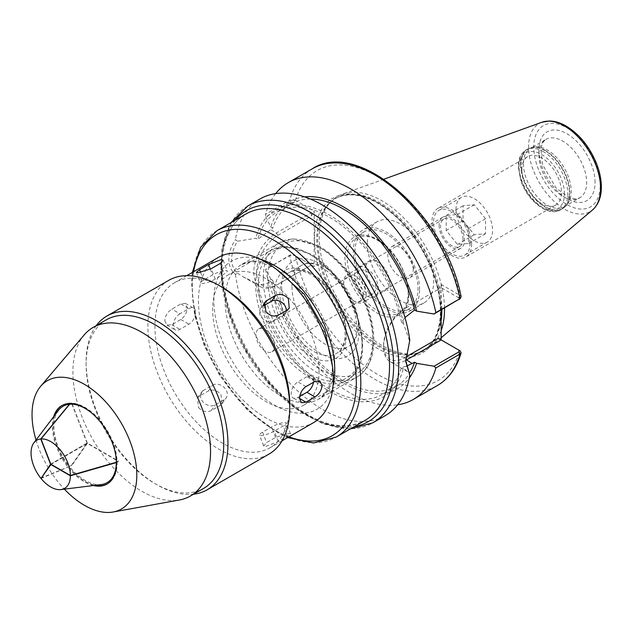 <?xml version="1.0" encoding="UTF-8"?>
<svg xmlns="http://www.w3.org/2000/svg" width="633" height="633" viewBox="0 0 633 633"><rect width="100%" height="100%" fill="white"/><g stroke="black" fill="none" stroke-linecap="round" stroke-linejoin="round"><path stroke-width="0.47" stroke-dasharray="3.17 2.37" d="M485.527 218.741L474.291 204.76L463.055 205.765L463.055 220.743L474.291 234.724L485.527 233.719L485.527 218.741L468.673 228.466L457.437 214.492L446.202 215.497L446.202 230.475L457.437 244.457L468.673 243.452L468.673 228.466M485.527 233.719L468.673 243.452M474.291 234.724L457.437 244.457M463.055 220.743L446.202 230.475M463.055 205.765L446.202 215.497M474.291 204.76L457.437 214.492M470.082 243.254A25.818 14.907 -120 0 0 458.806 217.269A25.818 14.907 -120 0 0 438.914 210.354A25.818 14.907 -120 0 0 433.565 222.175A25.818 14.907 -120 0 0 444.833 248.16A25.818 14.907 -120 0 0 464.733 255.075A25.818 14.907 -120 0 0 470.082 243.254M456.037 209.199A25.818 14.907 -120 0 0 467.304 235.183A25.818 14.907 -120 0 0 487.204 242.107A25.818 14.907 -120 0 0 492.545 230.285A25.818 14.907 -120 0 0 481.278 204.301A25.818 14.907 -120 0 0 461.378 197.385A25.818 14.907 -120 0 0 456.037 209.199M463.055 239.203A15.888 9.171 -120 0 0 456.116 223.212A15.888 9.171 -120 0 0 443.875 218.955A15.888 9.171 -120 0 0 440.584 226.226A15.888 9.171 -120 0 0 447.523 242.217A15.888 9.171 -120 0 0 459.764 246.474A15.888 9.171 -120 0 0 463.055 239.203M366.151 295.152A15.888 9.171 -120 0 0 359.212 279.161A15.888 9.171 -120 0 0 346.971 274.904A15.888 9.171 -120 0 0 343.679 282.176A15.888 9.171 -120 0 0 354.915 301.64A15.888 9.171 -120 0 0 362.859 302.424A15.888 9.171 -120 0 0 366.151 295.152M363.342 295.152A13.902 8.023 -120 0 0 353.507 278.124A13.902 8.023 -120 0 0 343.679 283.798A13.902 8.023 -120 0 0 353.507 300.825A13.902 8.023 -120 0 0 363.342 295.152M343.679 283.798L343.679 282.176M311.381 212.767L311.381 216.011L277.816 235.389A29.988 17.313 120 0 0 256.602 272.127A29.988 17.313 120 0 0 277.816 284.367L276.407 285.174A31.974 18.46 -60 0 1 260.416 286.765A31.974 18.46 -60 0 1 255.518 261.136A31.974 18.46 -60 0 1 276.407 232.96L311.381 212.767L293.633 202.52L290.721 202.465L265.781 216.866L265.528 214.247L289.685 200.305L295.01 200.107L293.633 202.52M277.816 284.367L311.381 264.99L276.407 285.174L270.378 281.693L272.76 280.316L270.789 279.177A107.927 62.311 -120 0 0 334.675 377.458A107.927 62.311 -120 0 0 409.242 378.099M293.633 254.743L295.01 255.566L289.685 255.653L265.528 269.595L290.721 254.688L293.633 254.743L314.19 266.612L314.19 211.145L311.381 216.011M405.967 356.98L404.772 357.669A29.988 17.313 -60 0 1 383.566 345.42A29.988 17.313 -60 0 1 404.772 308.69L406.172 307.883A31.974 18.46 120 0 0 383.566 347.042A31.974 18.46 120 0 0 390.189 361.68A31.974 18.46 120 0 0 405.769 360.327M406.172 307.883L441.146 287.691L406.172 307.883L412.21 311.365M438.337 289.313L441.146 284.446L441.146 309.917M314.19 266.612L295.429 255.779A121.156 69.947 -120 0 0 377.664 374.451A121.156 69.947 -120 0 0 459.898 350.737L438.337 338.291M294.029 254.972L295.01 255.566M265.528 269.595A125.128 72.241 -120 0 0 397.627 404.804M270.789 279.177L265.781 269.08M295.01 200.107L314.19 211.145M441.146 284.446L459.898 295.279L461.117 296.719M275.687 193.603A125.128 72.241 -120 0 0 265.528 214.247M265.781 216.866L270.789 226.962L272.76 228.102L257.766 239.393L255.819 238.269L237.446 241.22C229.692 254.695 229.692 265.354 237.446 273.203L235.429 274.398C231.1 270.789 228.893 265.757 228.798 259.316C228.885 252.891 231.1 246.308 235.429 239.559L237.446 241.22M304.623 196.895A107.927 62.311 -120 0 0 270.789 226.962M235.429 274.398A125.128 72.241 -120 0 0 295.872 389.263A125.128 72.241 -120 0 0 385.173 415.675M260.052 198.952A125.128 72.241 -120 0 0 235.429 239.559M237.446 273.203L243.025 276.716L255.819 283.014A107.927 62.311 -120 0 0 329.635 391.384A107.927 62.311 -120 0 0 403.45 368.248L407.581 371.721L409.393 372.481M405.761 360.636L409.796 340.23M458.996 299.615L458.893 297.937L460.27 295.516M458.893 297.937L441.146 287.691M458.949 350.191L458.498 349.93M255.819 283.014L257.766 284.138C262.046 284.85 266.256 284.043 270.378 281.693M257.766 284.138A105.268 60.776 -120 0 0 382.269 394.422A105.268 60.776 -120 0 0 401.504 367.124L403.45 368.248M272.76 280.316A105.268 60.776 -120 0 0 396.313 386.312A105.268 60.776 -120 0 0 409.511 373.264M406.378 366.285L401.504 367.124M409.393 340.491L403.45 323.503L401.504 322.379L404.978 317.552M376.722 239.353A44.975 25.961 60 0 1 404.368 273.875A44.975 25.961 60 0 1 404.06 310.621A44.975 25.961 60 0 1 399.605 314.783A44.975 25.961 60 0 1 364.814 303.247A44.975 25.961 60 0 1 344.922 257.71A44.975 25.961 60 0 1 354.638 236.9A44.975 25.961 60 0 1 360.47 235.128A44.975 25.961 60 0 1 376.722 239.353M354.899 252.235A44.627 25.763 -120 0 0 374.641 297.415A44.627 25.763 -120 0 0 409.163 308.864A44.627 25.763 -120 0 0 418.017 288.672A44.627 25.763 -120 0 0 398.79 244.037A44.627 25.763 -120 0 0 364.545 231.583A44.627 25.763 -120 0 0 354.899 252.235M523.444 163.797A33.763 19.496 -120 0 0 538.185 197.773A33.763 19.496 -120 0 0 564.201 206.817A33.763 19.496 -120 0 0 567.097 204.443A33.763 19.496 -120 0 0 571.195 191.364A33.763 19.496 -120 0 0 558.512 159.69A33.763 19.496 -120 0 0 533.943 147.022A33.763 19.496 -120 0 0 530.438 148.336A33.763 19.496 -120 0 0 523.444 163.797M444.501 307.986A88.573 51.138 -120 0 0 408.309 222.784A88.573 51.138 -120 0 0 342.398 194.157A88.573 51.138 -120 0 0 330.007 202.623A88.573 51.138 -120 0 0 319.246 236.94A88.573 51.138 -120 0 0 352.51 320.021A88.573 51.138 -120 0 0 416.973 353.261A88.573 51.138 -120 0 0 430.495 346.757A88.573 51.138 -120 0 0 441.146 330.695M441.85 309.513A87.781 50.68 -120 0 0 403.284 221.542A87.781 50.68 -120 0 0 335.894 198.287A87.781 50.68 -120 0 0 328.377 204.467A87.781 50.68 -120 0 0 317.711 238.467A87.781 50.68 -120 0 0 350.682 320.812A87.781 50.68 -120 0 0 414.56 353.752A87.781 50.68 -120 0 0 423.675 350.326A87.781 50.68 -120 0 0 441.146 320.52M310.36 199.055A105.268 60.776 -120 0 0 291.045 203.984A105.268 60.776 -120 0 0 272.76 228.102M401.504 322.379A105.268 60.776 -120 0 0 277.001 212.095A105.268 60.776 -120 0 0 257.766 239.393M403.45 323.503A107.927 62.311 -120 0 0 329.635 215.141A107.927 62.311 -120 0 0 255.819 238.269M291.963 286.741A46.874 27.061 -120 0 0 312.425 333.908A46.874 27.061 -120 0 0 348.546 346.465A46.874 27.061 -120 0 0 351.014 344.7A46.874 27.061 -120 0 0 354.971 306.514A46.874 27.061 -120 0 0 325.109 267.601A46.874 27.061 -120 0 0 304.441 264.024A46.874 27.061 -120 0 0 301.672 265.282A46.874 27.061 -120 0 0 291.963 286.741M419.6 289.59A46.874 27.061 -120 0 0 399.146 242.415A46.874 27.061 -120 0 0 363.026 229.858A46.874 27.061 -120 0 0 353.317 251.317A46.874 27.061 -120 0 0 373.771 298.491A46.874 27.061 -120 0 0 409.891 311.048A46.874 27.061 -120 0 0 419.6 289.59M367.362 243.207A46.874 27.061 -120 0 0 387.815 290.381A46.874 27.061 -120 0 0 423.936 302.938A46.874 27.061 -120 0 0 433.645 281.479A46.874 27.061 -120 0 0 413.183 234.305A46.874 27.061 -120 0 0 377.062 221.748A46.874 27.061 -120 0 0 367.362 243.207M413.214 269.682A17.977 10.381 -120 0 0 405.365 251.594A17.977 10.381 -120 0 0 391.518 246.775A17.977 10.381 -120 0 0 387.792 255.004A17.977 10.381 -120 0 0 395.641 273.092A17.977 10.381 -120 0 0 409.488 277.911A17.977 10.381 -120 0 0 413.214 269.682M439.112 225.38A17.977 10.381 -120 0 0 446.953 243.468A17.977 10.381 -120 0 0 460.808 248.286A17.977 10.381 -120 0 0 464.527 240.057A17.977 10.381 -120 0 0 456.686 221.961A17.977 10.381 -120 0 0 442.831 217.151A17.977 10.381 -120 0 0 439.112 225.38M471.625 244.148A28.002 16.165 -120 0 0 459.4 215.964A28.002 16.165 -120 0 0 437.814 208.463A28.002 16.165 -120 0 0 432.015 221.281A28.002 16.165 -120 0 0 444.239 249.465A28.002 16.165 -120 0 0 465.825 256.966A28.002 16.165 -120 0 0 471.625 244.148M521.901 169.391A28.002 16.165 -120 0 0 534.125 197.575A28.002 16.165 -120 0 0 555.703 205.076A28.002 16.165 -120 0 0 561.503 192.258A28.002 16.165 -120 0 0 549.278 164.074A28.002 16.165 -120 0 0 527.7 156.573A28.002 16.165 -120 0 0 521.901 169.391M265.876 446.407L278.283 441.557L287.271 436.366L290.428 433.724L288.347 433.431L275.6 437.411L266.612 442.602L263.668 445.806L265.876 446.407M262.56 432.173A9.535 2.018 -21.2 0 0 259.514 435.1A9.535 2.018 -21.2 0 0 265.029 434.887A9.535 2.018 -21.2 0 0 274.239 431.128L283.228 425.946A9.535 2.018 -21.2 0 0 286.282 423.018A9.535 2.018 -21.2 0 0 280.759 423.232A9.535 2.018 -21.2 0 0 271.549 426.982L262.56 432.173L266.612 442.602M198.461 407.486C202.465 411.585 206.714 412.629 211.208 410.611L220.197 405.429L222.143 403.672L220.933 394.509C217.04 390.252 212.91 389.05 208.526 390.901L199.537 396.092L197.551 397.896L198.461 407.486M203.581 390.332A9.535 7.517 35.1 0 0 201.618 392.112A9.535 7.517 35.1 0 0 203.794 402.699A9.535 7.517 35.1 0 0 215.252 404.859L224.24 399.668A9.535 7.517 35.1 0 0 226.203 397.888A9.535 7.517 35.1 0 0 224.027 387.309A9.535 7.517 35.1 0 0 212.569 385.149L203.581 390.332L199.537 396.092M164.754 320.615L166.898 325.069L171.836 324.697L180.824 319.507C184.804 316.619 186.941 312.662 187.226 307.638L185.422 303.373L180.824 303.943L171.836 309.133C167.626 311.887 165.268 315.717 164.754 320.615M179.922 313.802A9.535 5.507 120 0 0 173.695 322.197A9.535 5.507 120 0 0 175.159 329.84A9.535 5.507 120 0 0 179.922 329.366L188.911 324.175A9.535 5.507 120 0 0 195.138 315.78A9.535 5.507 120 0 0 193.682 308.136A9.535 5.507 120 0 0 188.911 308.611L179.922 313.802L171.836 309.133M215.252 279.106A9.535 2.018 158.8 0 1 206.049 282.864A9.535 2.018 158.8 0 1 200.526 283.078A9.535 2.018 158.8 0 1 203.581 280.15L212.569 274.959A9.535 2.018 158.8 0 1 221.779 271.201A9.535 2.018 158.8 0 1 227.294 270.987A9.535 2.018 158.8 0 1 224.24 273.915L215.252 279.106L211.208 268.677M286.306 310.558A9.535 7.517 -144.9 0 1 285.19 313.976A9.535 7.517 -144.9 0 1 283.228 315.756L274.239 320.947A9.535 7.517 -144.9 0 1 262.782 318.779A9.535 7.517 -144.9 0 1 260.606 308.2A9.535 7.517 -144.9 0 1 262.56 306.419L263.621 305.802M299.773 396.393L297.898 397.477A9.535 5.507 -60 0 1 293.126 397.951A9.535 5.507 -60 0 1 291.671 390.308A9.535 5.507 -60 0 1 297.898 381.913L306.886 376.722A9.535 5.507 -60 0 1 311.65 376.247A9.535 5.507 -60 0 1 313.485 382.245M265.314 351.173A13.198 7.62 60 0 1 256.689 339.541A13.198 7.62 60 0 1 258.715 328.962A13.198 7.62 60 0 1 265.314 329.619A13.198 7.62 60 0 1 273.939 341.25A13.198 7.62 60 0 1 271.913 351.829A13.198 7.62 60 0 1 265.314 351.173M366.428 268.234A16.885 9.748 60 0 1 377.458 283.109A16.885 9.748 60 0 1 374.871 296.64A16.885 9.748 60 0 1 366.428 295.801A16.885 9.748 60 0 1 355.406 280.925A16.885 9.748 60 0 1 357.993 267.395A16.885 9.748 60 0 1 366.428 268.234M366.428 292.794A13.198 7.62 60 0 1 357.803 281.163A13.198 7.62 60 0 1 359.829 270.584A13.198 7.62 60 0 1 373.035 278.204A13.198 7.62 60 0 1 373.035 293.451A13.198 7.62 60 0 1 366.428 292.794M377.664 289.313A16.885 9.748 -120 0 0 386.106 290.151A16.885 9.748 -120 0 0 388.694 276.621A16.885 9.748 -120 0 0 377.664 261.745A16.885 9.748 -120 0 0 369.229 260.907A16.885 9.748 -120 0 0 366.642 274.437A16.885 9.748 -120 0 0 377.664 289.313M116.298 462.588L118.403 461.37L87.314 443.416L51.075 464.337M87.314 443.416L71.766 465.54A44.088 25.455 60 0 1 71.521 465.231L87.069 443.116L50.759 464.076M41.01 478.429L71.766 465.54M58.489 410.342A44.088 25.455 -120 0 0 69.416 466.45L71.521 465.231M40.765 478.129L69.416 466.45A44.088 25.455 -120 0 0 69.662 466.75A44.088 25.455 -120 0 0 101.327 484.538M87.069 443.116L71.521 403.047A44.088 25.455 60 0 1 71.766 403.023L87.314 443.092L118.403 461.046A44.088 25.455 60 0 1 118.403 461.37M69.416 404.265L71.521 403.047M69.662 404.242L71.766 403.023M50.798 464.179L87.314 443.092M115.507 453.901A44.088 25.455 -120 0 0 92.109 413.381M116.298 462.264L118.403 461.046M222.341 287.366A95.338 55.039 -120 0 0 174.668 282.642A95.338 55.039 -120 0 0 154.927 326.288A95.338 55.039 -120 0 0 196.539 422.227A95.338 55.039 -120 0 0 270.006 447.768A95.338 55.039 -120 0 0 289.748 404.131M218.203 257.504A95.338 55.039 -120 0 0 198.461 301.15A95.338 55.039 -120 0 0 240.073 397.097A95.338 55.039 -120 0 0 313.541 422.63M168.679 280.372A100.299 57.912 -120 0 0 147.9 326.288A100.299 57.912 -120 0 0 191.688 427.228A100.299 57.912 -120 0 0 268.978 454.098M96.24 325.631A100.299 57.912 -120 0 0 86.112 361.965A100.299 57.912 -120 0 0 157.031 484.807A100.299 57.912 -120 0 0 193.563 494.199M106.265 319.847A97.324 56.187 -120 0 0 86.112 364.394A97.324 56.187 -120 0 0 154.927 483.588A97.324 56.187 -120 0 0 203.589 488.407M86.112 364.394L86.112 361.965M84.205 334.912A97.324 56.187 -120 0 0 72.906 372.022A97.324 56.187 -120 0 0 109.042 462.818A97.324 56.187 -120 0 0 179.503 499.975M36.018 440.022A74.085 42.775 -120 0 0 64.384 489.159M53.702 416.664A45.283 26.143 -120 0 0 52.404 426.341A45.283 26.143 -120 0 0 93.455 485.519M54.691 415.359A45.283 26.143 -120 0 0 53.101 425.938A45.283 26.143 -120 0 0 95.077 485.313M107.412 483.841A45.283 26.143 -120 0 0 107.768 483.644A45.283 26.143 -120 0 0 117.145 462.913A45.283 26.143 -120 0 0 97.379 417.337A45.283 26.143 -120 0 0 62.485 405.207A45.283 26.143 -120 0 0 62.137 405.413M319.103 370.803A75.272 43.463 -120 0 0 286.243 295.049A75.272 43.463 -120 0 0 228.236 274.88A75.272 43.463 -120 0 0 212.648 309.339A75.272 43.463 -120 0 0 245.501 385.093A75.272 43.463 -120 0 0 303.516 405.262A75.272 43.463 -120 0 0 319.103 370.803M277.816 235.389L276.407 232.96L270.378 229.478M404.772 357.669L405.8 359.441M290.721 254.688L289.685 255.653A125.128 72.241 -120 0 0 437.419 385.513M458.498 297.708L459.898 295.279A121.156 69.947 -120 0 0 377.664 176.607A121.156 69.947 -120 0 0 295.429 200.321L294.029 202.75M440.861 312.014A89.372 51.597 -120 0 0 377.664 202.56A89.372 51.597 -120 0 0 314.474 239.045A89.372 51.597 -120 0 0 377.664 348.498A89.372 51.597 -120 0 0 440.861 312.014M290.721 202.465L289.685 200.305A125.128 72.241 -120 0 1 312.291 168.789M247.693 206.081A125.128 72.241 -120 0 0 221.779 263.368A125.128 72.241 -120 0 0 276.392 389.287A125.128 72.241 -120 0 0 372.821 422.812M520.563 164.809A34.562 19.955 -120 0 0 535.653 199.585A34.562 19.955 -120 0 0 562.278 208.85A34.562 19.955 -120 0 0 569.439 193.025A34.562 19.955 -120 0 0 545.005 150.701A34.562 19.955 -120 0 0 527.724 148.992A34.562 19.955 -120 0 0 520.563 164.809M545.44 150.512A34.475 19.908 -120 0 0 531.775 147.465A34.475 19.908 -120 0 0 521.062 164.588A34.475 19.908 -120 0 0 538.295 201.46A34.475 19.908 -120 0 0 565.633 206.097A34.475 19.908 -120 0 0 569.819 192.741A34.475 19.908 -120 0 0 545.44 150.512M538.897 154.879A33.763 19.496 -120 0 0 553.63 188.856A33.763 19.496 -120 0 0 579.654 197.9A33.763 19.496 -120 0 0 586.649 182.446A33.763 19.496 -120 0 0 562.769 141.088A33.763 19.496 -120 0 0 545.883 139.418A33.763 19.496 -120 0 0 538.897 154.879M595.067 182.446A39.721 22.93 -120 0 0 566.986 133.792A39.721 22.93 -120 0 0 538.897 150.013A39.721 22.93 -120 0 0 566.986 198.659A39.721 22.93 -120 0 0 595.067 182.446M600.195 185.398A46.961 27.116 -120 0 0 566.986 127.882A46.961 27.116 -120 0 0 533.777 147.054A46.961 27.116 -120 0 0 566.986 204.57A46.961 27.116 -120 0 0 600.195 185.398M541.895 122.256A50.893 29.387 -120 0 0 528.595 146.84A50.893 29.387 -120 0 0 552.546 199.83A50.893 29.387 -120 0 0 592.512 209.942M440.861 310.716A87.781 50.68 -120 0 0 378.787 203.209A87.781 50.68 -120 0 0 334.904 198.857A87.781 50.68 -120 0 0 316.722 239.045A87.781 50.68 -120 0 0 355.034 327.38A87.781 50.68 -120 0 0 422.678 350.896A87.781 50.68 -120 0 0 440.861 310.716M235.27 220.134A121.821 70.334 -120 0 0 246.577 351.212A121.821 70.334 -120 0 0 354.44 426.547M245.683 214.12A119.17 68.799 -120 0 0 221.004 268.677A119.17 68.799 -120 0 0 273.021 388.607A119.17 68.799 -120 0 0 364.853 420.534C342.635 432.015 315.835 424.514 284.439 398.03C259.657 375.25 241.513 347.145 230.024 313.723C214.634 268.566 222.08 226.701 245.683 214.12M216.961 230.705A119.17 68.799 -120 0 0 192.282 285.261A119.17 68.799 -120 0 0 244.298 405.183A119.17 68.799 -120 0 0 336.131 437.11M193.595 271.715A115.989 66.971 -120 0 0 288.933 436.841M259.902 259.087A85.502 49.366 -120 0 0 214.033 306A85.502 49.366 -120 0 0 269.46 402.002A85.502 49.366 -120 0 0 333.021 385.734M334.762 363.627A77.558 44.777 -120 0 0 279.921 268.637A77.558 44.777 -120 0 0 241.141 264.792A77.558 44.777 -120 0 0 225.079 300.303A77.558 44.777 -120 0 0 258.929 378.352A77.558 44.777 -120 0 0 318.7 399.13A77.558 44.777 -120 0 0 334.762 363.627M263.273 278.243A77.558 44.777 -120 0 0 297.13 356.3A77.558 44.777 -120 0 0 356.901 377.078A77.558 44.777 -120 0 0 372.964 341.575A77.558 44.777 -120 0 0 318.122 246.577A77.558 44.777 -120 0 0 279.343 242.74A77.558 44.777 -120 0 0 263.273 278.243M320.369 247.875A74.377 42.941 -120 0 0 267.767 278.243A74.377 42.941 -120 0 0 320.369 369.34A74.377 42.941 -120 0 0 372.964 338.979A74.377 42.941 -120 0 0 320.369 247.875M359.061 330.948A54.723 31.595 -120 0 0 320.369 263.929A54.723 31.595 -120 0 0 281.669 286.274A54.723 31.595 -120 0 0 320.369 353.293A54.723 31.595 -120 0 0 359.061 330.948M564.454 193.959A32.172 18.579 -120 0 0 541.706 154.555A32.172 18.579 -120 0 0 518.949 167.69A32.172 18.579 -120 0 0 541.706 207.094A32.172 18.579 -120 0 0 564.454 193.959M543.391 151.635A34.562 19.955 -120 0 0 526.11 149.918A34.562 19.955 -120 0 0 518.949 165.743A34.562 19.955 -120 0 0 534.038 200.519A34.562 19.955 -120 0 0 560.664 209.776A34.562 19.955 -120 0 0 567.825 193.959A34.562 19.955 -120 0 0 543.391 151.635M278.283 441.557L274.239 431.128M287.271 436.366L283.228 425.946M275.6 437.411L271.549 426.982M211.208 410.611L215.252 404.859M220.197 405.429L224.24 399.668M208.526 390.901L212.569 385.149M171.836 324.697L179.922 329.366M180.824 319.507L188.911 324.175M180.824 303.943L188.911 308.611M200.558 272.356L203.581 280.15M210.322 269.16L212.569 274.959M220.197 263.494L224.24 273.915M263.708 304.789L262.56 306.419M278.283 315.187L274.239 320.947M287.271 310.004L283.228 315.756M305.984 386.581L297.898 381.913M299.583 398.45L297.898 397.477M314.973 381.39L306.886 376.722M408.143 293.119A43.099 24.885 -120 0 0 377.664 240.342A43.099 24.885 -120 0 0 347.193 257.932A43.099 24.885 -120 0 0 377.664 310.716A43.099 24.885 -120 0 0 408.143 293.119M346.211 331.961A46.874 27.061 -120 0 0 313.066 274.556A46.874 27.061 -120 0 0 289.629 272.23A46.874 27.061 -120 0 0 279.921 293.688A46.874 27.061 -120 0 0 300.382 340.863A46.874 27.061 -120 0 0 336.503 353.42A46.874 27.061 -120 0 0 346.211 331.961M310.257 272.934A50.846 29.355 -120 0 0 274.303 293.688A50.846 29.355 -120 0 0 310.257 355.968A50.846 29.355 -120 0 0 346.211 335.205A50.846 29.355 -120 0 0 310.257 272.934M362.076 344.368A73.286 42.316 -120 0 0 310.257 254.608A73.286 42.316 -120 0 0 258.43 284.526A73.286 42.316 -120 0 0 310.257 374.293A73.286 42.316 -120 0 0 362.076 344.368M362.076 345.99A75.272 43.463 -120 0 0 308.849 253.793A75.272 43.463 -120 0 0 271.209 250.067A75.272 43.463 -120 0 0 255.621 284.526A75.272 43.463 -120 0 0 288.482 360.28A75.272 43.463 -120 0 0 346.488 380.449A75.272 43.463 -120 0 0 362.076 345.99M461.378 197.385L438.914 210.354M487.204 242.107L464.733 255.075M443.875 218.955L346.971 274.904M459.764 246.474L362.859 302.424M353.507 300.825L354.915 301.64M383.566 345.42L383.566 347.042M405.753 361.475L405.753 359.853M243.025 276.716L260.416 286.765M396.313 386.312L382.269 394.422M407.581 371.721L390.189 361.68M364.545 231.583L354.638 236.9M409.163 308.864L399.605 314.783M533.943 147.022L526.11 149.918C520.935 153.186 518.316 158.741 518.253 166.582L520.809 180.69C527.447 200.97 548.384 217.459 560.664 209.776L567.097 204.443M564.201 206.817L579.654 197.9L576.726 198.873L573.83 198.873L568.569 197.361L555.964 187.914L542.631 164.715L540.827 149.159L542.149 143.952L543.589 141.46L545.883 139.418L530.438 148.336M383.914 179.194L342.398 194.157M441.146 337.769L430.495 346.757M414.56 353.752L416.973 353.261M328.377 204.467L330.007 202.623M335.894 198.287L334.904 198.857C346.639 192.369 361.008 193.84 377.996 203.288C400.594 217.111 418.215 238.562 430.867 267.648C438.028 285.246 441.146 301.601 440.212 316.714C438.843 333.369 432.996 344.763 422.678 350.896L423.675 350.326M291.045 203.984L277.001 212.095M231.021 222.587L221.866 248.516L221.59 280.696L230.008 316.12L246.237 351.41L268.677 383.107L295.152 408.111L323.162 423.96L350.191 429M192.305 272.459L191.451 281.851L194.6 315.179L204.364 345.887L219.833 375.67L247.645 410.334L279.644 433.921L287.643 437.585M276.581 269.397L275.948 269.025C265.892 263.423 257.14 261.089 249.703 262.03L241.141 264.792L279.343 242.74L292.984 238.863L319.705 246.427C341.559 260.005 357.692 280.775 368.121 308.738C372.228 320.615 374.135 331.85 373.858 342.445C373.264 358.864 367.615 370.408 356.901 377.078L318.7 399.13L325.37 393.101L329.223 386.035L332.151 373.082L332.428 366.135M351.014 344.7C353.752 342.54 355.572 338.378 356.482 332.214C357.186 326.232 356.442 319.364 354.243 311.602C347.683 291.663 336.938 276.985 322.015 267.569C316.191 264.365 311.325 262.98 307.416 263.415L304.441 264.024M377.062 221.748L363.026 229.858M423.936 302.938L409.891 311.048M442.831 217.151L391.518 246.775M460.808 248.286L409.488 277.911M527.7 156.573L437.814 208.463M555.703 205.076L465.825 256.966M263.668 445.806L259.514 435.1M290.436 433.724L286.282 423.018M197.551 397.896L201.618 392.112M222.143 403.672L226.203 397.888M166.898 325.069L175.159 329.84M185.422 303.373L193.682 308.136M196.372 272.364L200.526 283.078M223.14 260.282L227.294 270.987M264.665 302.416L260.606 308.2M289.257 308.192L285.19 313.976M301.387 402.715L293.126 397.951M319.91 381.019L311.65 376.247M374.871 296.64L386.106 290.151M357.993 267.395L369.229 260.907M271.913 351.829L373.035 293.451M258.715 328.962L359.829 270.584M186.743 275.671L174.668 282.642M282.081 440.797L270.006 447.768M154.927 483.588L157.031 484.807M62.485 405.207L61.781 405.611M107.768 483.644L107.064 484.047M360.47 235.128C365.779 234.614 371.373 236.046 377.252 239.432C400.831 251.974 417.392 294.495 404.06 310.621M301.672 265.282L289.629 272.23L295.168 270.481C299.757 269.959 305.059 271.383 311.08 274.754C323.716 282.516 333.496 294.685 340.412 311.27C344.083 320.836 345.571 329.532 344.874 337.349C343.901 345.507 341.108 350.864 336.503 353.42L348.546 346.465M303.516 405.262L346.488 380.449C381.359 363.698 355.145 277.286 309.846 253.698L284.13 246.403L271.209 250.067L228.236 274.88"/><path stroke-width="0.95" d="M405.769 360.327A31.974 18.46 120 0 0 406.172 360.098L441.146 339.913L438.337 338.291L405.967 356.98M441.146 309.917L441.146 339.913L458.949 350.191M397.627 404.804A125.128 72.241 -120 0 0 413.262 399.463A125.128 72.241 -120 0 0 435.876 367.939L460.025 353.997L461.101 352.795L460.27 350.983L458.901 350.16L458.996 351.837L434.056 366.23L435.876 367.939M434.056 366.23L416.569 363.342L414.599 362.203L406.378 366.285M409.242 378.099A107.927 62.311 -120 0 0 416.569 363.342M404.978 317.552L414.599 309.988L416.569 311.12L434.056 314.015L460.025 298.649A125.128 72.241 -120 0 0 312.291 168.789C358.864 138.16 445.996 215.995 461.117 296.719L460.025 298.649L435.876 312.599A125.128 72.241 -120 0 0 288.142 182.731A125.128 72.241 -120 0 0 275.687 193.603M416.569 311.12A107.927 62.311 -120 0 0 304.623 196.895M435.876 312.599L434.056 314.015M350.191 429L372.821 422.812L385.173 415.675A125.128 72.241 -120 0 0 409.796 375.06L405.761 360.636M372.821 422.812A125.128 72.241 -120 0 0 398.735 365.534A125.128 72.241 -120 0 0 310.257 212.284A125.128 72.241 -120 0 0 247.693 206.081L260.052 198.952A125.128 72.241 -120 0 1 349.353 225.364A125.128 72.241 -120 0 1 409.796 340.23L405.753 361.475L409.796 375.06M458.996 299.615L460.515 298.301M460.27 350.983L459.004 350.223M409.511 373.264A105.268 60.776 -120 0 0 414.599 362.203M441.146 330.695A88.573 51.138 -120 0 0 444.508 309.252A88.573 51.138 -120 0 0 444.501 307.986M441.146 320.52A87.781 50.68 -120 0 0 441.85 310.138A87.781 50.68 -120 0 0 441.85 309.513M414.599 309.988A105.268 60.776 -120 0 0 310.36 199.055M198.461 272.657L196.372 272.364L199.537 269.721L208.526 264.531L220.933 259.688L223.132 260.282L220.197 263.494L211.208 268.677L198.461 272.657M265.876 311.578L264.665 302.416L266.612 300.667L275.6 295.476C280.095 293.467 284.344 294.503 288.347 298.602L289.257 308.192L287.271 310.004L278.283 315.187C273.899 317.038 269.761 315.835 265.876 311.578M263.621 305.802L271.549 301.229A9.535 7.517 -144.9 0 1 281.226 302.012A9.535 7.517 -144.9 0 1 286.306 310.558M299.583 398.45C299.868 393.425 302.004 389.469 305.984 386.581L314.973 381.39L319.91 381.019L322.055 385.481C321.54 390.371 319.174 394.201 314.973 396.962L305.984 402.145L301.387 402.715L299.583 398.45L305.984 402.145M313.485 382.245A9.535 5.507 -60 0 1 306.886 392.286L299.773 396.393M51.075 464.337L41.01 478.429A27.805 16.054 -120 0 0 60.934 489.586A27.805 16.054 -120 0 0 70.382 475.802L50.798 464.503M41.406 477.868L50.553 464.195L40.765 438.962L69.416 404.265A44.088 25.455 -120 0 0 58.489 410.342L33.921 442.791A27.805 16.054 -120 0 0 40.765 478.129M92.109 413.381A44.088 25.455 -120 0 0 69.662 404.242A44.088 25.455 -120 0 0 69.416 404.265M41.01 438.946L50.798 464.179L70.382 475.478A27.805 16.054 -120 0 0 41.01 438.946L69.662 404.242M60.934 489.586L101.327 484.538A44.088 25.455 -120 0 0 116.298 462.588L70.382 475.802M40.765 438.962A27.805 16.054 -120 0 0 33.921 442.791M70.382 475.478L116.298 462.264A44.088 25.455 -120 0 0 115.507 453.901M193.563 494.199A100.299 57.912 -120 0 0 207.181 489.776L268.978 454.098A100.299 57.912 -120 0 0 289.748 408.182L289.748 404.131A95.338 55.039 -120 0 0 222.341 287.366L218.828 285.341A100.299 57.912 -120 0 0 168.679 280.372L106.882 316.049A100.299 57.912 -120 0 0 96.24 325.631M282.081 440.797L313.541 422.63A95.338 55.039 -120 0 0 333.29 378.993A95.338 55.039 -120 0 0 291.671 283.046A95.338 55.039 -120 0 0 218.203 257.504L186.743 275.671M289.748 408.182A100.299 57.912 -120 0 0 218.828 285.341M207.181 489.776A100.299 57.912 -120 0 0 227.951 443.86A100.299 57.912 -120 0 0 184.171 342.92A100.299 57.912 -120 0 0 106.882 316.049M64.384 489.159A74.085 42.775 -120 0 0 113.188 511.994L179.503 499.975A97.324 56.187 -120 0 0 190.383 496.035L203.589 488.407A97.324 56.187 -120 0 0 223.742 443.86A97.324 56.187 -120 0 0 181.26 345.919A97.324 56.187 -120 0 0 106.265 319.847L93.059 327.467A97.324 56.187 -120 0 0 84.205 334.912L40.639 386.344A74.085 42.775 -120 0 0 32.038 414.583A74.085 42.775 -120 0 0 36.018 440.022M190.383 496.035A97.324 56.187 -120 0 0 210.544 451.479A97.324 56.187 -120 0 0 168.061 353.538A97.324 56.187 -120 0 0 93.059 327.467M113.188 511.994A74.085 42.775 -120 0 0 136.807 475.074A74.085 42.775 -120 0 0 99.436 395.546A74.085 42.775 -120 0 0 40.639 386.344M93.455 485.519A45.283 26.143 -120 0 0 107.064 484.047A45.283 26.143 -120 0 0 116.44 463.316A45.283 26.143 -120 0 0 96.675 417.748A45.283 26.143 -120 0 0 61.781 405.611A45.283 26.143 -120 0 0 53.702 416.664M95.077 485.313A45.283 26.143 -120 0 0 107.412 483.841M62.137 405.413A45.283 26.143 -120 0 0 54.691 415.359M405.8 359.441L412.21 363.579M461.101 352.795C456.781 367.805 448.884 378.708 437.419 385.513A125.128 72.241 -120 0 0 460.025 353.997L458.996 351.837M600.567 188.397A50.893 29.387 -120 0 0 564.581 126.062A50.893 29.387 -120 0 0 541.895 122.256L549.389 121.006C554.864 121.069 560.458 122.762 566.163 126.062C579.235 134.085 589.252 146.334 596.231 162.816C599.704 171.472 601.413 179.764 601.35 187.684C601.223 197.361 598.28 204.783 592.512 209.942A50.893 29.387 -120 0 0 600.567 188.397M354.44 426.547A121.821 70.334 -120 0 0 393.623 365.779A121.821 70.334 -120 0 0 307.488 216.581A121.821 70.334 -120 0 0 235.27 220.134M287.643 437.585L313.612 442.973L336.131 437.11L364.853 420.534A119.17 68.799 -120 0 0 389.532 365.977A119.17 68.799 -120 0 0 305.272 220.023A119.17 68.799 -120 0 0 245.683 214.12L216.961 230.705L200.629 247.281L192.305 272.459M336.131 437.11A119.17 68.799 -120 0 0 360.81 382.561A119.17 68.799 -120 0 0 276.55 236.607A119.17 68.799 -120 0 0 216.961 230.705M288.933 436.841A115.989 66.971 -120 0 0 356.316 382.561A115.989 66.971 -120 0 0 274.303 240.5A115.989 66.971 -120 0 0 193.595 271.715M333.021 385.734A85.502 49.366 -120 0 0 334.762 370.115A85.502 49.366 -120 0 0 274.303 265.393A85.502 49.366 -120 0 0 259.902 259.087M199.537 269.721L200.558 272.356M208.526 264.531L210.322 269.16M266.612 300.667L263.708 304.789M275.6 295.476L271.549 301.229M314.973 396.962L306.886 392.286M437.419 385.513L413.262 399.463M312.291 168.789L288.142 182.731M459.091 350.271L459.898 350.737M541.895 122.256L383.914 179.194M592.512 209.942L441.146 337.769M247.693 206.081L231.021 222.587M332.428 366.135L324.737 329.809L304.188 294.218L276.581 269.397"/></g></svg>
